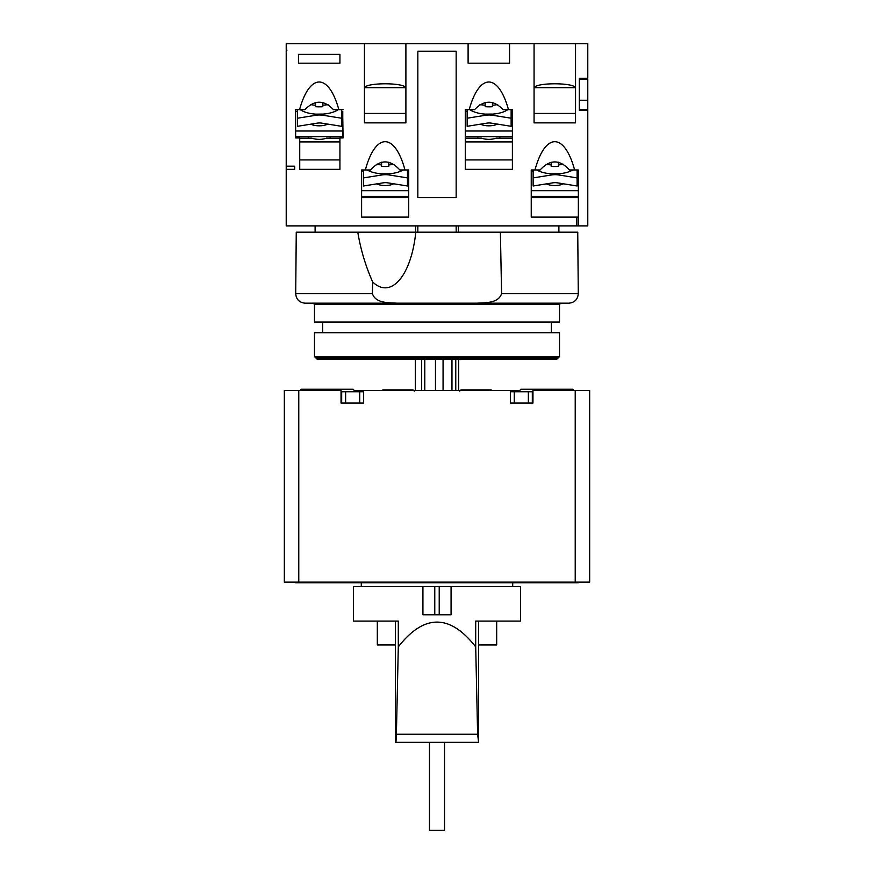 <?xml version="1.0" encoding="UTF-8"?>
<svg xmlns="http://www.w3.org/2000/svg" width="874" height="874" viewBox="0 0 874 874"><rect width="100%" height="100%" fill="white"/><g stroke="black" fill="none" stroke-linecap="round" stroke-linejoin="round"><path stroke-width="1.31" d="M477.619 734.247L475.707 646.88C449.902 613.843 424.108 613.843 398.304 646.869L396.392 734.247L477.619 734.247L478.602 742.343L478.602 621.086M398.304 646.869L398.304 621.086L353.435 621.086L353.435 586.53L520.565 586.53L520.565 621.086L475.707 621.086L475.707 646.88M396.392 734.247L395.955 742.343L395.398 742.343L395.398 621.086M422.929 586.53L422.929 614.804L451.071 614.804L451.071 586.53M361.29 582.761L361.29 586.53M395.955 742.343L478.056 742.343M444.538 742.343L444.538 830.3L429.462 830.3L429.462 742.343M578.359 582.128L578.359 582.761L295.641 582.761L295.641 582.128L295.641 582.761M496.683 621.086L496.683 644.957L478.602 644.957M395.398 644.957L377.317 644.957L377.317 621.086M354.232 390.503L519.768 390.503M363.65 390.503L363.65 403.078L341.035 403.078L341.035 390.503L284.334 390.503L284.334 582.128L589.666 582.128L589.666 390.503L532.965 390.503L532.965 403.078L510.35 403.078L510.35 390.503M363.016 390.503L363.016 391.137M510.984 391.137L510.984 390.503M510.35 391.76L532.321 391.76L532.965 390.842M359.727 403.078L359.727 391.76L341.035 391.76M359.727 391.76L363.65 391.76M573.967 390.503L572.71 389.247L520.806 389.247L518.719 391.76M340.794 390.503L339.899 389.247L353.194 389.247L355.281 391.76M519.243 391.137L510.35 391.137M363.65 391.137L354.757 391.137M414.265 391.137L413.009 389.88L382.856 389.88L382.222 390.503M459.735 391.137L460.991 389.88L491.144 389.88L491.778 390.503M339.899 389.247L301.29 389.247L300.033 390.503M532.965 391.76L532.321 391.76L532.321 403.078M345.634 403.078L345.634 391.76M528.366 403.078L528.366 391.76M372.641 281.887C365.605 266.1 360.656 249.527 357.783 232.178L415.784 232.178A71.657 31.409 -90 0 1 372.641 281.887L372.422 293.675L295.718 293.675C296.242 299.443 299.378 302.612 305.146 303.18L568.854 303.18C574.622 302.612 577.758 299.443 578.282 293.675L501.578 293.675C498.409 303.42 485.223 302.655 476.953 303.18M511.137 126.304L491.439 123.147A13.197 11.963 0 0 0 486.851 123.147L467.153 126.304L467.153 118.209L485.441 115.292A21.358 19.359 0 0 1 492.86 115.292L511.137 118.209L511.137 126.304M511.137 109.665L511.137 118.209M479.99 104.563A21.992 9.297 0 0 0 485.223 105.23L485.223 102.509M485.223 105.23L485.223 106.715A21.992 9.297 0 0 0 492.444 106.715L492.444 105.23A21.992 9.297 0 0 0 497.677 104.563M469.884 109.665A21.992 9.297 0 0 0 485.332 114.133L485.441 115.292M507.783 109.665A21.992 9.297 0 0 1 492.969 114.079L485.441 114.123M467.153 109.665L467.153 118.209M557 359.094L317 359.094L315.743 357.837L558.257 357.837L557 359.094M559.513 356.581L314.487 356.581L314.487 332.71L559.513 332.71L559.513 356.581L558.257 357.837M551.341 332.71L551.341 322.025M559.513 304.436L559.513 322.025L314.487 322.025L314.487 304.436L313.231 303.18L560.769 303.18L559.513 304.436L314.487 304.436M417.838 232.178L417.838 225.896M456.162 232.178L456.162 225.896L456.162 232.178M421.672 390.503L421.672 359.094M424.786 390.503L424.786 359.094M455.769 390.503L455.769 359.094M451.967 390.503L451.967 359.094M435.46 390.503L435.46 359.094M286.213 49.982L286.847 50.616L286.213 49.982L286.213 43.7L405.897 43.7L405.897 122.863L364.436 122.863L364.436 43.7M511.137 111.359L512.393 111.359L512.393 109.665L512.393 169.359L512.393 159.931L465.274 159.931L465.274 169.359L465.274 109.665L465.274 111.359L467.153 111.359M574.611 169.982L569.487 169.982C559.699 159.243 549.91 159.243 540.121 169.982L534.986 169.982A73.482 25.128 -90 0 1 574.611 169.982L578.359 169.982L578.359 225.896L587.787 225.896L587.787 79.195L579.309 79.195M578.359 169.982L578.359 171.042L577.102 171.042M294.691 169.359L294.691 166.213L294.691 169.359L286.213 169.359L286.213 225.896L576.796 225.896L576.796 217.102L531.239 217.102L531.239 169.982L534.986 169.982M533.129 171.042L531.239 171.042L531.239 169.982M407.47 171.042L408.726 171.042L408.726 169.982L408.726 217.102L361.607 217.102L361.607 169.982L361.607 171.042L363.497 171.042M342.761 116.865L343.078 137.939L339.931 137.939L339.931 169.359L339.931 159.931L299.727 159.931L299.727 169.359L299.727 137.939L295.641 137.939L295.641 109.665L295.641 111.359L297.521 111.359M512.393 136.705L465.274 136.705M497.382 124.097A10.991 4.643 180 0 1 488.828 125.823A10.991 4.643 180 0 1 480.427 124.174M465.274 131.002L512.393 131.002M465.274 138.158L481.498 138.158A10.991 4.643 0 0 0 496.17 138.158L512.393 138.158M339.931 138.158L326.537 138.158A10.991 4.643 0 0 1 311.854 138.158L299.727 138.158M512.393 109.665L503.107 109.665C493.591 99.745 484.076 99.745 474.56 109.665L465.274 109.665M299.553 109.665L304.928 109.665C314.443 99.745 323.959 99.745 333.475 109.665L338.839 109.665A73.482 25.128 -90 0 0 299.553 109.665L295.641 109.665M339.931 141.916L299.727 141.916M339.931 169.359L299.727 169.359L339.931 169.359M575.54 43.7L575.54 122.863L534.069 122.863L534.069 43.7L587.787 43.7L587.787 78.256L579.309 78.256L579.309 110.299L587.787 110.299M534.069 43.7L509.564 43.7L509.564 63.179L468.103 63.179L468.103 43.7L405.897 43.7M294.691 166.213L286.213 166.213L286.213 50.616M417.838 197.622L417.838 51.238L456.162 51.238L456.162 197.622L417.838 197.622L417.838 60.033M343.078 109.665L338.839 109.665M508.471 109.665A73.482 25.128 -90 0 0 469.185 109.665M512.393 169.359L465.274 169.359L512.393 169.359M408.726 169.982L404.979 169.982A73.482 25.128 -90 0 0 365.354 169.982L361.607 169.982M298.46 63.179L339.931 63.179L339.931 54.385L298.46 54.385L298.46 63.179M381.556 162.193L381.556 166.41A21.992 9.297 0 0 0 388.777 166.41L388.777 162.193M551.188 162.193L551.188 166.41A21.992 9.297 0 0 0 558.41 166.41L558.41 162.193M407.47 177.903L407.47 185.987L387.772 182.841A13.197 11.963 0 0 0 383.194 182.841L363.497 185.987L363.497 177.903L381.774 174.975A21.358 19.359 0 0 1 389.192 174.975L407.47 177.903L407.47 169.982M403.154 169.982A21.992 9.297 0 0 1 389.301 173.773L381.665 173.817A21.992 9.297 0 0 1 367.178 169.982M388.777 164.913A21.992 9.297 0 0 0 394.01 164.257M376.323 164.257A21.992 9.297 0 0 0 381.556 164.913M577.102 177.903L577.102 185.987L557.404 182.841A13.197 11.963 0 0 0 552.827 182.841L533.129 185.987L533.129 177.903L551.407 174.975A21.358 19.359 0 0 1 558.825 174.975L577.102 177.903L577.102 169.982M572.798 169.982A21.992 9.297 0 0 1 558.934 173.773L551.297 173.817A21.992 9.297 0 0 1 536.811 169.982M558.41 164.913A21.992 9.297 0 0 0 563.654 164.257M545.955 164.257A21.992 9.297 0 0 0 551.188 164.913M563.359 183.791A10.991 4.643 180 0 1 554.804 185.517A10.991 4.643 180 0 1 546.392 183.868M338.151 109.665A21.992 9.297 0 0 1 323.325 114.079L315.7 114.133A21.992 9.297 0 0 1 300.252 109.665M297.521 109.665L297.521 118.209L315.798 115.292A21.358 19.359 0 0 1 323.227 115.292L341.505 118.209L341.505 126.304L321.807 123.147A13.197 11.963 0 0 0 317.218 123.147L297.521 126.304L297.521 118.209M341.505 111.359L342.761 111.359L342.761 136.705L295.641 136.705M295.641 131.002L342.761 131.002M327.75 124.097A10.991 4.643 180 0 1 319.196 125.823A10.991 4.643 180 0 1 310.794 124.174M341.505 109.665L341.505 118.209M492.444 105.23L492.444 102.509M315.59 102.509L315.59 106.715A21.992 9.297 0 0 0 322.812 106.715L322.812 102.509M578.359 196.388L531.239 196.388M531.239 190.696L578.359 190.696M408.726 196.388L361.607 196.388M393.726 183.791A10.991 4.643 180 0 1 385.172 185.517A10.991 4.643 180 0 1 376.76 183.868M361.607 190.696L408.726 190.696M364.6 87.684L405.733 87.684C403.854 82.495 366.479 82.495 364.6 87.684L364.436 87.684M534.232 87.684L575.365 87.684C573.486 82.495 536.112 82.495 534.232 87.684L534.069 87.684M534.069 113.434L575.54 113.434M364.436 113.434L405.897 113.434M576.796 225.896L578.359 225.896M576.796 217.102L578.359 217.102M579.309 110.299L579.309 109.665L587.787 109.665M579.309 100.248L587.787 100.248M286.213 169.359L286.213 166.213M286.847 49.982L286.847 50.616M468.103 43.7L509.564 43.7M456.162 60.033L456.162 197.622M417.838 51.238L456.162 51.238M404.979 169.982L399.844 169.982C390.066 159.243 380.277 159.243 370.489 169.982L365.354 169.982M512.393 141.916L465.274 141.916M310.346 104.563A21.992 9.297 0 0 0 315.59 105.23M322.812 105.23A21.992 9.297 0 0 0 328.045 104.563M531.239 197.622L578.359 197.622M357.783 232.178L296.253 232.178L295.718 293.675M578.282 293.675L577.747 232.178L415.784 232.178M501.578 293.675L500.398 232.178M397.047 303.18C388.722 302.655 375.558 303.398 372.422 293.675M363.497 169.982L363.497 177.903M533.129 169.982L533.129 177.903M408.726 197.622L361.607 197.622M298.777 582.128L298.777 390.503M575.223 582.128L575.223 390.503M556.377 582.761L556.377 582.128M317.623 582.761L317.623 582.128M341.679 403.078L341.679 391.76L341.035 390.842M533.206 390.503L534.101 389.247M514.273 403.078L514.273 391.76M434.782 614.804L434.782 586.53M439.218 614.804L439.218 586.53M458.38 232.178L458.38 225.896M415.62 232.178L415.62 225.896M435.558 390.503L435.558 359.094M492.86 114.068L492.86 115.292M389.192 173.762L389.192 174.975M558.825 173.762L558.825 174.975M315.798 114.123L315.798 115.292M323.227 114.068L323.227 115.292M551.407 173.806L551.407 174.975M381.774 173.806L381.774 174.975M512.71 582.761L512.71 586.53M314.487 356.581L315.743 357.837M322.659 332.71L322.659 322.025M558.89 225.896L558.89 232.178M315.11 225.896L315.11 232.178M415.325 359.094L415.325 390.503M458.675 359.094L458.675 390.503M443.063 359.094L443.063 390.503M477.838 136.705L477.838 138.158M499.83 136.705L499.83 138.158M374.17 196.388L374.17 197.622M396.162 196.388L396.162 197.622M543.803 196.388L543.803 197.622M565.795 196.388L565.795 197.622M308.205 136.705L308.205 138.158M330.197 136.705L330.197 138.158"/></g></svg>
